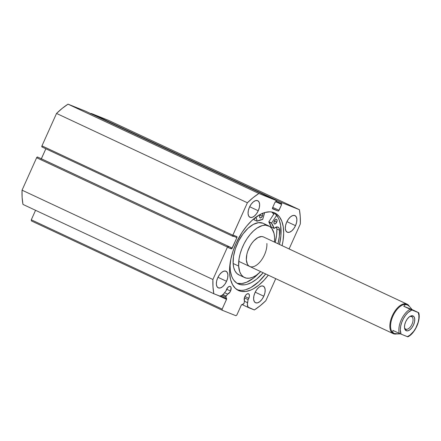 <?xml version="1.0" encoding="UTF-8"?>
<svg xmlns="http://www.w3.org/2000/svg" width="441" height="441" viewBox="0 0 441 441"><rect width="100%" height="100%" fill="white"/><g stroke="black" fill="none" stroke-linecap="round" stroke-linejoin="round"><path stroke-width="0.66" d="M244.06 303.188A0.816 0.424 -64.9 0 1 243.961 303.518L241.343 305.056L236.856 314.995L235.946 315.728L222.22 310.238L222.148 309.113L226.602 299.163L225.864 296.578L227.617 294.092L224.601 292.681L227.617 294.092L229.937 292.151L230.549 291.043L226.63 289.213L230.549 291.043A4.173 2.161 -64.9 0 1 227.617 294.092L226.134 296.016L222.997 294.549L226.134 296.016A0.816 0.424 -64.9 0 0 225.88 297.08L226.602 298.612L220.814 295.905L226.602 298.612A0.816 0.424 -64.9 0 1 226.525 299.378L218.317 295.536L226.525 299.378L222.148 309.113L222.22 310.238L31.366 220.913L31.294 219.789L35.556 210.302L31.294 219.789L222.148 309.113L31.294 219.789L31.366 220.913L222.22 310.238L235.946 315.728L236.856 314.995L241.233 305.26A0.816 0.424 -64.9 0 1 241.762 304.676L243.432 304.097A0.816 0.424 -64.9 0 0 243.961 303.518A0.816 0.424 -64.9 0 0 244.06 303.188L244.496 300.845A4.173 2.161 -64.9 0 1 244.783 296.738A4.173 2.161 -64.9 0 1 248.559 293.761A4.173 2.161 -64.9 0 1 248.801 298.348L244.887 296.517L248.801 298.348A4.173 2.161 -64.9 0 1 248.096 299.599L244.375 297.857L248.096 299.599L248.476 298.998L249.413 296.098L249.143 294.334L248.079 293.656L246.58 294.285L245.152 296.01L244.358 297.923L244.496 300.845L244.06 303.188M85.152 111.016L276.005 200.341L85.168 111.022A1.02 0.529 115.1 0 0 85.168 111.022A1.02 0.529 115.1 0 0 85.152 111.016L68.03 104.164L258.884 193.489L68.03 104.164L85.152 111.016L276.005 200.341L258.884 193.489A69.226 35.859 -64.9 0 0 247.384 202.766L56.531 113.442L62.253 108.332L68.03 104.164A69.226 35.859 115.1 0 0 56.531 113.442L41.961 145.866L232.815 235.191L41.961 145.866A1.02 0.529 115.1 0 0 42.022 146.985L41.961 145.866L56.531 113.442L247.384 202.766L232.815 235.191A1.02 0.529 -64.9 0 0 232.876 236.31A1.02 0.529 -64.9 0 1 232.876 236.31L233.234 236.453L233.73 235.34L236.823 236.574A1.02 0.529 -64.9 0 1 236.834 236.58A1.02 0.529 -64.9 0 1 236.894 237.699L233.405 236.067L236.894 237.699L232.22 248.096A1.02 0.529 -64.9 0 1 231.316 248.829L228.223 247.588L228.725 246.475L228.383 246.337A1.02 0.529 -64.9 0 0 227.473 247.07L36.62 157.746L37.529 157.013A1.02 0.529 115.1 0 0 36.62 157.746L22.05 190.17L212.904 279.495L22.05 190.17L36.62 157.746L227.473 247.07L212.904 279.495A69.226 35.859 -64.9 0 0 213.83 293.739L22.976 204.415L22.133 197.601L22.05 190.17A69.226 35.859 115.1 0 0 22.976 204.415L213.83 293.739L219.194 295.889A7.304 3.782 -64.9 0 0 224.111 293.32L226.062 290.784A4.173 2.161 -64.9 0 1 226.525 289.439A4.173 2.161 -64.9 0 1 230.307 286.463A4.173 2.161 -64.9 0 1 230.549 291.043L231.078 287.526L230.246 286.435L229.348 286.418L227.815 287.46L226.062 290.784L223.499 294.048L221.553 295.602L219.723 296.021L213.83 293.739L212.986 286.926L212.904 279.495L227.473 247.07L228.383 246.337L228.725 246.475L228.223 247.588L231.784 248.691L236.894 237.699L236.823 236.574L233.73 235.34L233.234 236.453L232.732 236.167L232.694 235.56L247.384 202.766L253.106 197.656L258.884 193.489L276.165 200.484L275.79 202.116L275.201 201.879L272.571 207.728L272.643 208.852L278.133 211.046L278.602 210.914L281.672 204.47L281.082 204.233L281.375 203.582L282.284 202.849L299.406 209.701L300.249 216.514L300.332 223.945L289.098 248.939L300.332 223.945A69.226 35.859 -64.9 0 0 299.406 209.701L282.284 202.849L91.425 113.524L108.547 120.376L299.406 209.701L108.547 120.376L91.425 113.524A1.02 0.529 115.1 0 0 90.901 113.706M268.288 275.167A42.805 22.177 -64.9 0 1 238.471 290.492A42.805 22.177 -64.9 0 1 236.001 243.476L232.98 251.249L230.858 259.038L229.557 270.107L229.64 273.492L230.577 279.594L232.523 284.627L235.389 288.392L239.077 290.751L241.183 291.374L245.813 291.468L250.863 290.029L253.487 288.756L258.79 285.151L264.01 280.261L268.288 275.167M237.208 289.798A42.805 22.177 115.1 0 0 265.686 273.949L258.823 281.639L250.879 287.538L245.698 289.72L243.212 290.25L240.83 290.393L237.208 289.798M258.255 210.759L249.661 206.741L258.255 210.759L259.352 207.43L259.617 204.337L258.999 201.95L257.594 200.644L255.62 200.6L253.377 201.84L251.205 204.166L249.43 207.231A9.162 4.746 -64.9 0 1 257.726 200.699A9.162 4.746 -64.9 0 1 258.255 210.759A9.162 4.746 -64.9 0 1 249.959 217.292A9.162 4.746 -64.9 0 1 249.43 207.231L248.327 210.561L248.068 213.653L248.685 216.04L250.086 217.352L252.059 217.391L254.308 216.151L256.48 213.824L258.255 210.759M295.509 225.665L286.915 221.641L295.509 225.665L296.611 222.33L296.87 219.238L296.253 216.856L294.853 215.544L292.879 215.506L290.636 216.74L288.458 219.072L286.689 222.132A9.162 4.746 -64.9 0 1 294.979 215.599A9.162 4.746 -64.9 0 1 295.509 225.665A9.162 4.746 -64.9 0 1 287.212 232.198A9.162 4.746 -64.9 0 1 286.689 222.132L285.586 225.467L285.321 228.559L285.939 230.941L287.345 232.253L289.318 232.291L291.562 231.051L293.739 228.725L295.509 225.665M226.547 281.308L217.953 277.284L226.547 281.308L227.65 277.973L227.909 274.881L227.291 272.499L225.891 271.187L223.918 271.149L221.674 272.389L219.497 274.715L217.727 277.775A9.162 4.746 -64.9 0 1 226.018 271.243A9.162 4.746 -64.9 0 1 226.547 281.308A9.162 4.746 -64.9 0 1 218.251 287.841A9.162 4.746 -64.9 0 1 217.727 277.775L216.625 281.11L216.36 284.202L216.978 286.584L218.383 287.896L220.357 287.934L222.6 286.694L224.778 284.368L226.547 281.308M263.806 296.209L255.212 292.19L263.806 296.209L264.909 292.879L265.168 289.787L264.55 287.4L263.15 286.088L261.171 286.049L258.928 287.289L256.756 289.616L254.981 292.681A9.162 4.746 -64.9 0 1 263.277 286.148A9.162 4.746 -64.9 0 1 263.806 296.209A9.162 4.746 -64.9 0 1 255.51 302.741A9.162 4.746 -64.9 0 1 254.981 292.681L253.878 296.01L253.619 299.103L254.237 301.49L255.637 302.796L257.616 302.84L259.859 301.6L262.031 299.274L263.806 296.209M275.741 278.657L265.851 300.674L260.129 305.784L254.352 309.951L248.118 307.145L247.362 304.477L248.096 299.599L247.528 302.686L244.424 301.231L247.528 302.686A7.304 3.782 -64.9 0 0 248.884 307.757A7.304 3.782 -64.9 0 0 248.983 307.801L254.352 309.951A69.226 35.859 -64.9 0 0 265.851 300.674L275.741 278.657M282.097 245.659L283.067 240.593L283.679 233.333L283.254 226.779L281.805 221.184L279.39 216.763L276.094 213.681L272.053 212.066L269.798 211.829L264.936 212.501L259.749 214.684L251.811 220.583L246.706 226.046L241.982 232.501L236.001 243.476A42.805 22.177 -64.9 0 1 274.765 212.948A42.805 22.177 -64.9 0 1 282.097 245.659M37.529 157.013L228.725 246.475L37.529 157.013M41.167 159.107L45.858 148.777L41.366 158.771L232.22 248.096L41.366 158.771A1.02 0.529 115.1 0 1 41.36 158.782M90.719 113.916L91.425 113.524L282.284 202.849A1.02 0.529 -64.9 0 0 281.375 203.582L281.082 204.233L275.923 201.818L281.672 204.47L279.043 210.313L272.736 207.364L279.043 210.313A1.02 0.529 -64.9 0 1 278.133 211.046L272.615 208.836A1.02 0.529 -64.9 0 1 272.571 207.728L275.201 201.879L275.79 202.116L276.083 201.465A1.02 0.529 -64.9 0 0 276.022 200.346A1.02 0.529 -64.9 0 1 276.022 200.346M276.187 201.157L281.375 203.582L276.187 201.157M272.417 208.373L278.133 211.046L272.417 208.373M232.876 236.31L42.022 146.985A1.02 0.529 115.1 0 0 42.033 146.991L232.859 236.299M273.492 212.468L275.239 213.83L278.111 217.595L279.203 219.965L280.652 225.56L280.9 235.67L279.495 244.441A42.805 22.177 115.1 0 0 273.426 212.424M273.811 214.106A42.805 22.177 -64.9 0 0 271.832 212.027L273.867 214.177M222.066 295.294L225.88 297.08L222.066 295.294M411.508 316.572A6.924 3.589 115.1 0 0 409.524 316.726A6.924 3.589 -64.9 0 1 411.508 316.572A6.924 3.589 -64.9 0 1 411.607 316.616A6.924 3.589 -64.9 0 1 411.96 324.311A6.924 3.589 -64.9 0 1 405.836 329.195L406.282 330.756A8.142 4.217 -64.9 0 1 404.557 328.115A8.142 4.217 -64.9 0 1 410.047 316.373A8.142 4.217 -64.9 0 1 412.952 315.899L411.508 316.572L412.952 315.899L411.199 315.866L409.204 316.969L407.269 319.036L405.692 321.759L404.717 324.719L404.485 327.47L405.031 329.587L406.282 330.756L408.035 330.789L410.031 329.686L411.966 327.619L413.537 324.896L414.518 321.936L414.749 319.185L414.204 317.068L412.952 315.899A8.142 4.217 -64.9 0 1 413.537 324.896A8.142 4.217 -64.9 0 1 406.282 330.756L405.836 329.195A6.924 3.589 -64.9 0 1 405.737 329.157A6.924 3.589 -64.9 0 1 404.485 327.487A6.924 3.589 115.1 0 0 405.836 329.195L405.836 329.195A6.924 3.589 115.1 0 0 412.004 324.218A6.924 3.589 115.1 0 0 411.508 316.572M406.828 304.047L407.015 304.698A15.777 8.175 -64.9 0 1 407.225 304.786A15.777 8.175 115.1 0 0 407.015 304.698L406.828 304.047A16.289 8.44 -64.9 0 1 407.06 304.147A16.289 8.44 -64.9 0 1 409.231 306.219A16.289 8.44 115.1 0 0 406.828 304.047L263.294 236.867L406.828 304.047A16.289 8.44 115.1 0 0 392.308 315.762A16.289 8.44 115.1 0 0 393.477 333.749A16.289 8.44 115.1 0 0 396.47 333.947A16.289 8.44 -64.9 0 1 393.477 333.749A16.289 8.44 -64.9 0 1 393.251 333.65A16.289 8.44 -64.9 0 1 392.407 315.541A16.289 8.44 -64.9 0 1 406.828 304.047M407.015 304.698L405.092 304.659L403.802 306.286L418.388 312.548L412.081 309.593L409.408 306.385L407.015 304.698A15.777 8.175 115.1 0 0 393.052 315.822A15.777 8.175 115.1 0 0 393.846 333.368A15.777 8.175 -64.9 0 1 393.052 315.822A15.777 8.175 -64.9 0 1 407.015 304.698L409.408 306.385L412.081 309.593L403.802 306.286L410.113 309.235A15.777 8.175 115.1 0 0 399.265 333.368L400.312 333.831L398.978 333.947L394.083 333.473L392.694 332.249L392.959 330.419L400.312 333.831L397.01 333.975L394.083 333.473L393.477 333.749L393.863 333.379A15.777 8.175 115.1 0 0 394.083 333.473L392.694 332.249L392.959 330.419L399.265 333.368A15.777 8.175 -64.9 0 1 410.113 309.235L403.802 306.286L405.092 304.659L407.241 304.792M407.787 336.825L407.341 336.654A14.762 7.646 -64.9 0 0 416.723 326.169A14.762 7.646 -64.9 0 0 418.189 312.52L411.894 310.001A14.762 7.646 -64.9 0 0 402.506 320.486A14.762 7.646 -64.9 0 0 401.045 334.135L400.285 329.763L400.671 326.18L401.74 322.377L403.416 318.645L405.566 315.276L408.03 312.526L411.894 310.001L410.113 309.235L418.189 312.52L418.873 315.271L418.845 318.639L418.112 322.371L415.819 328.01L413.669 331.378L409.915 335.204L407.341 336.654L400.312 333.831L407.738 336.775M407.837 336.836C414.882 333.639 421.138 319.775 418.68 312.697L418.636 312.691M257.026 221.211L257.092 221.206A33.29 17.243 -64.9 0 1 262.615 219.475L264.705 212.568L262.698 219.431L257.048 221.217L256.596 218.868L255.4 217.54A7.602 3.941 -64.9 0 1 256.982 221.117L254.22 219.827L254.121 218.554A7.602 3.941 115.1 0 1 254.22 219.827L256.982 221.117L254.286 219.927M260.482 214.249L259.986 215.092A2.547 1.317 -64.9 0 1 260.427 214.32M262.417 213.389A2.547 1.317 -64.9 0 1 262.417 216.123L260.025 215.004L262.417 216.123L262.803 214.332L262.257 213.29M274.291 221.15A2.547 1.317 -64.9 0 1 276.584 219.359A2.547 1.317 -64.9 0 1 276.716 222.181L274.33 221.062L276.716 222.181L277.058 220.026L276.557 219.348L275.708 219.453L274.104 221.614L274.065 223.609L274.445 223.978L275.3 223.874L276.716 222.181A2.547 1.317 -64.9 0 1 274.423 223.967A2.547 1.317 -64.9 0 1 274.291 221.15M263.167 272.77A39.299 20.358 -64.9 0 1 238.173 283.888A39.299 20.358 -64.9 0 1 230.02 263.889L230.329 270.895L231.613 276.083L232.594 278.288L233.785 280.2L236.767 283.094L240.444 284.654L244.678 284.814L246.949 284.368L251.695 282.433L256.563 279.192L263.167 272.77M236.839 283.144A39.299 20.358 115.1 0 0 258.316 273.773M274.44 213.141L268.867 221.729L271.628 223.019L276.617 215.329L271.628 223.019L268.867 221.729L274.44 213.141M274.037 228.421L274.142 228.388A7.602 3.941 -64.9 0 1 278.089 227.148A7.602 3.941 -64.9 0 1 279.666 230.29A39.299 20.358 -64.9 0 1 277.979 243.735L279.335 236.398L279.506 229.133L278.596 227.484L277.058 226.95L274.021 228.41L271.59 223.278A33.29 17.243 -64.9 0 1 274.004 228.372L271.243 227.076L268.812 221.873L271.59 223.278L268.828 221.983A33.29 17.243 115.1 0 1 271.243 227.076L271.342 227.126M276.463 227.038A7.602 3.941 115.1 0 1 276.909 229L279.666 230.29L276.909 229L276.573 235.108L275.217 242.44A39.299 20.358 115.1 0 0 276.915 229L276.386 226.889M259.986 215.092L259.595 216.884L260.146 217.926L261.315 217.606L262.417 216.123A2.547 1.317 -64.9 0 1 260.124 217.915A2.547 1.317 -64.9 0 1 259.986 215.092M237.688 283.359L241.916 283.519L246.536 282.279L253.807 277.902L258.608 273.47M254.33 219.916L256.987 221.161M263.349 236.889L261.695 236.541L257.88 237.589L253.873 240.786L251.987 243.052L250.284 245.648L247.66 251.436L246.839 254.402L246.348 259.914A16.289 8.44 -64.9 0 1 252.092 242.908A16.289 8.44 -64.9 0 1 263.52 236.966L407.06 304.147M244.535 277.538A28.505 14.768 -64.9 0 0 260.686 271.606L256.171 275.377L252.665 277.279L249.308 278.199L246.238 278.1L243.559 276.992L241.387 274.908L239.799 271.932L238.642 266.061L233.124 263.475A28.505 14.768 115.1 0 0 239.016 274.952L244.535 277.538A28.505 14.768 -64.9 0 1 238.642 266.061A28.505 14.768 -64.9 0 1 248.702 236.304A28.505 14.768 -64.9 0 1 268.701 225.902A28.505 14.768 -64.9 0 1 274.594 237.379A28.505 14.768 -64.9 0 1 274.495 242.103L274.594 237.379L273.988 233.295L271.849 228.532L269.671 226.448L265.504 225.158L262.274 225.572L257.064 228.063L253.542 230.875L250.135 234.485L246.977 238.757L244.193 243.531L241.883 248.619L240.141 253.829L239.033 258.95L238.642 266.061L233.124 263.475L233.724 267.566L234.998 270.945L236.883 273.481L239.32 275.09M273.944 214.354L271.733 212.011A42.755 22.149 -64.9 0 1 273.784 214.144M265.311 224.789L264.153 223.863M262.875 223.185L258.404 222.655L253.31 224.408L248.018 228.289L242.997 233.967L238.675 240.946L235.417 248.636L233.515 256.37L233.124 263.475A28.505 14.768 115.1 0 1 243.178 233.719A28.505 14.768 115.1 0 1 263.178 223.322L268.701 225.902M266.888 243.526A16.289 8.44 -64.9 0 1 261.144 260.532A16.289 8.44 -64.9 0 1 249.711 266.474A16.289 8.44 -64.9 0 1 246.348 259.914L247.418 264.181L248.498 265.631L249.887 266.551M242.07 304.571L248.884 307.757M393.251 333.65L238.735 261.337"/></g></svg>
